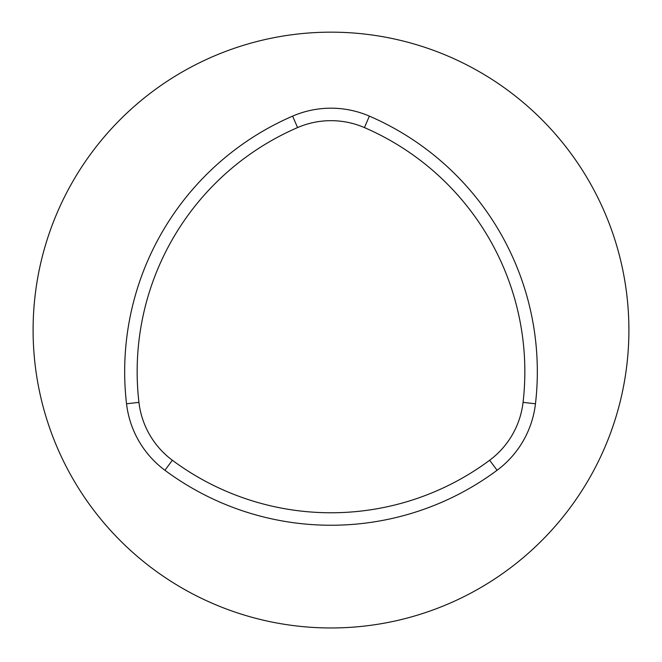 <?xml version="1.0" encoding="UTF-8"?>
<svg xmlns="http://www.w3.org/2000/svg" width="662" height="662" viewBox="0 0 662 662"><rect width="100%" height="100%" fill="white"/><g stroke="black" fill="none" stroke-linecap="round" stroke-linejoin="round"><path stroke-width="0.99" d="M33.1 330.065A297.9 297.9 0 0 0 479.95 588.055A297.9 297.9 0 0 0 479.95 72.075A297.9 297.9 0 0 0 33.1 330.065M172.36 460.256A265.876 265.876 0 0 0 489.64 460.256A84.273 84.273 0 0 0 523.063 402.355A265.876 265.876 0 0 0 364.431 127.584A84.273 84.273 0 0 0 297.569 127.584A265.876 265.876 0 0 0 138.937 402.355A84.273 84.273 0 0 0 172.36 460.256L164.912 470.268A278.363 278.363 0 0 0 497.088 470.268A96.76 96.76 0 0 0 535.467 403.795A278.363 278.363 0 0 0 369.379 116.123A96.76 96.76 0 0 0 292.621 116.123A278.363 278.363 0 0 0 126.533 403.795A96.76 96.76 0 0 0 164.912 470.268M126.533 403.795L138.937 402.355M292.621 116.123L297.569 127.584M497.088 470.268L489.64 460.256M535.467 403.795L523.063 402.355M369.379 116.123L364.431 127.584"/></g></svg>
